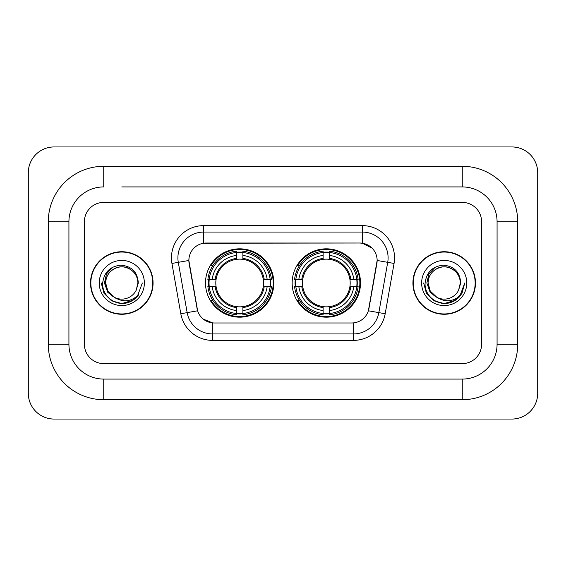 <?xml version="1.0" encoding="UTF-8"?>
<svg xmlns="http://www.w3.org/2000/svg" width="566" height="566" viewBox="0 0 566 566"><rect width="100%" height="100%" fill="white"/><g stroke="black" fill="none" stroke-linecap="round" stroke-linejoin="round"><path stroke-width="0.85" d="M292.155 283A34.172 34.172 0 0 0 326.334 317.172A34.172 34.172 0 0 0 360.507 283A34.172 34.172 0 0 0 326.334 248.828A34.172 34.172 0 0 0 292.155 283M205.493 283A34.172 34.172 0 0 0 239.666 317.172A34.172 34.172 0 0 0 273.845 283A34.172 34.172 0 0 0 239.666 248.828A34.172 34.172 0 0 0 205.493 283M188.86 260.431A17.412 17.412 0 0 0 189.122 263.452L197.081 308.59A17.412 17.412 0 0 0 214.224 322.981L351.776 322.981A17.412 17.412 0 0 0 368.919 308.59L376.878 263.452A17.412 17.412 0 0 0 359.735 243.019L206.265 243.019A17.412 17.412 0 0 0 188.86 260.431L189.051 257.855M208.564 286.226A31.272 31.272 0 0 1 208.564 279.774M295.226 286.226A31.272 31.272 0 0 1 295.226 279.774M90.525 283A31.272 31.272 0 0 0 121.796 314.272A31.272 31.272 0 0 0 153.068 283A31.272 31.272 0 0 0 121.796 251.729A31.272 31.272 0 0 0 90.525 283M412.932 283A31.272 31.272 0 0 0 444.204 314.272A31.272 31.272 0 0 0 475.475 283A31.272 31.272 0 0 0 444.204 251.729A31.272 31.272 0 0 0 412.932 283M203.689 225.615L362.311 225.615A32.241 32.241 0 0 1 394.063 263.452L385.191 313.748A32.241 32.241 0 0 1 353.446 340.385L212.554 340.385A32.241 32.241 0 0 1 180.809 313.748L171.937 263.452A32.241 32.241 0 0 1 203.689 225.615L203.689 232.06L362.311 232.06A25.795 25.795 0 0 1 387.71 262.334L378.845 312.623A25.795 25.795 0 0 1 353.446 333.94L212.554 333.94A25.795 25.795 0 0 1 187.155 312.623L178.29 262.334A25.795 25.795 0 0 1 203.689 232.06L203.689 243.217L359.735 243.019L362.311 243.217L372.039 248.12M351.776 322.981L214.224 322.981M212.554 340.385L212.554 322.896L203.265 319.097M387.71 262.334L377.14 260.466L368.381 310.784L378.845 312.623L387.71 262.334L394.063 263.452M180.809 313.748L197.619 310.784L188.86 260.466L178.29 262.334A25.795 25.795 0 0 1 177.894 257.855M368.919 308.59L368.813 309.142M197.187 309.142L197.081 308.59M481.602 221.745A19.343 19.343 0 0 0 462.259 202.402L103.741 202.402A19.343 19.343 0 0 0 84.398 221.745L84.398 344.255A19.343 19.343 0 0 0 103.741 363.598L462.259 363.598A19.343 19.343 0 0 0 481.602 344.255L481.602 221.745A19.343 19.343 0 0 0 462.259 202.402L103.741 202.402A19.343 19.343 0 0 0 84.398 221.745L84.398 344.255A19.343 19.343 0 0 0 103.741 363.598L462.259 363.598A19.343 19.343 0 0 0 481.602 344.255L481.602 221.745M152.749 283A30.953 30.953 0 0 0 121.796 252.047A30.953 30.953 0 0 0 90.85 283A30.953 30.953 0 0 0 121.796 313.953A30.953 30.953 0 0 0 152.749 283M142.349 283L137.269 296.527L134.397 299.237M115.754 298.218L107.759 292.346L104.441 283L106.493 273.909L112.86 267.11M114.339 297.291L107.837 291.058L105.679 283C105.899 276.923 108.58 272.267 113.738 269.041C123.784 262.603 138.465 271.079 137.92 283L136.151 290.337L138.309 283C137.573 272.069 131.722 266.126 120.763 265.171C110.059 266.345 104.031 272.288 102.694 283C101.852 294.964 113.66 305.208 125.369 303.242C131.001 302.159 135.465 299.28 138.762 294.603C131.326 301.749 123.254 302.683 114.565 297.405L107.837 291.058L105.679 283C105.899 276.923 108.58 272.267 113.738 269.041C123.784 262.603 138.465 271.079 137.92 283L136.151 290.337A16.117 16.117 0 0 1 114.565 297.405L107.837 291.058L105.679 283C105.127 271.079 119.808 262.603 129.855 269.041C135.012 272.267 137.701 276.923 137.92 283L136.151 290.337M114.565 297.405C108.927 294.299 105.962 289.495 105.679 283C105.899 276.923 108.58 272.267 113.738 269.041C123.784 262.603 138.465 271.079 137.92 283M99.227 283A22.569 22.569 0 0 0 121.796 305.569A22.569 22.569 0 0 0 144.365 283A22.569 22.569 0 0 0 121.796 260.431A22.569 22.569 0 0 0 99.227 283M138.762 294.603L132.989 300.242M132.854 300.327L125.369 303.242L132.897 300.298L125.369 303.242L132.897 300.298L121.796 303.553L111.523 300.801L103.995 293.273L101.243 283M475.15 283A30.953 30.953 0 0 0 444.204 252.047A30.953 30.953 0 0 0 413.251 283A30.953 30.953 0 0 0 444.204 313.953A30.953 30.953 0 0 0 475.15 283M455.255 300.327L444.204 303.553L433.924 300.801L426.403 293.273L423.651 283L426.403 293.273L433.924 300.801L444.204 303.553L454.477 300.801L462.005 293.273L464.757 283L459.677 296.527L456.797 299.237M438.155 298.218L430.16 292.346L426.849 283L428.901 273.909L435.268 267.11M436.966 297.405C431.327 294.299 428.37 289.495 428.08 283C428.299 276.923 430.988 272.267 436.145 269.041C446.192 262.603 460.873 271.079 460.321 283L458.559 290.337A16.117 16.117 0 0 1 436.966 297.405L430.245 291.058L428.08 283L430.245 291.058L436.747 297.291L430.245 291.058L428.08 283C428.299 276.923 430.988 272.267 436.145 269.041C446.192 262.603 460.873 271.079 460.321 283L458.559 290.337L460.71 283C459.981 272.069 454.13 266.126 443.164 265.171C432.459 266.345 426.439 272.288 425.101 283C424.259 294.964 436.068 305.208 447.777 303.242C453.408 302.159 457.873 299.28 461.17 294.603C453.727 301.749 445.661 302.683 436.966 297.405L436.881 297.362M460.321 283C460.873 271.079 446.192 262.603 436.145 269.041C430.988 272.267 428.299 276.923 428.08 283C427.535 271.079 442.216 262.603 452.262 269.041C457.42 272.267 460.101 276.923 460.321 283L458.559 290.337M421.635 283A22.569 22.569 0 0 0 444.204 305.569A22.569 22.569 0 0 0 466.773 283A22.569 22.569 0 0 0 444.204 260.431A22.569 22.569 0 0 0 421.635 283M461.17 294.603L455.397 300.242M464.757 283L462.005 293.273L454.477 300.801L444.204 303.553L433.924 300.801L426.403 293.273L423.651 283L426.403 293.273L433.924 300.801L444.204 303.553L454.477 300.801L462.005 293.273L464.757 283L462.005 293.273L454.477 300.801L444.204 303.553L433.924 300.801L426.403 293.273L423.651 283M242.892 313.522L242.892 314.816A31.986 31.986 0 0 0 271.489 286.226L270.194 286.226A30.691 30.691 0 0 1 242.892 313.522L242.892 310.536A27.727 27.727 0 0 0 267.209 286.226L263.31 286.226A23.857 23.857 0 0 0 242.892 259.362L242.892 252.478A30.691 30.691 0 0 1 270.194 279.774L271.489 279.774A31.986 31.986 0 0 0 242.892 251.184L242.892 252.478M209.144 286.226L207.849 286.226A31.986 31.986 0 0 0 236.446 314.816L236.446 313.522A30.691 30.691 0 0 1 209.144 286.226L212.13 286.226A27.727 27.727 0 0 0 236.446 310.536L236.446 306.638A23.857 23.857 0 0 0 263.31 286.226L264.258 286.226A24.805 24.805 0 0 1 242.892 307.593L242.892 310.536M236.446 252.478L236.446 251.184A31.986 31.986 0 0 0 207.849 279.774L209.144 279.774A30.691 30.691 0 0 1 236.446 252.478L236.446 255.464A27.727 27.727 0 0 0 212.13 279.774L216.028 279.774A23.857 23.857 0 0 0 236.446 306.638L236.446 307.593A24.805 24.805 0 0 1 215.08 286.226L212.13 286.226M209.208 286.226A30.628 30.628 0 0 1 209.208 279.774M242.892 252.542A30.628 30.628 0 0 0 236.446 252.542M270.131 279.774A30.628 30.628 0 0 1 270.131 286.226M270.194 279.774L267.209 279.774A27.727 27.727 0 0 0 242.892 255.464M267.209 286.226L270.194 286.226M236.446 310.536L236.446 313.522M263.31 279.774L267.209 279.774M242.892 306.68L242.892 307.593M236.446 306.638A23.857 23.857 0 0 1 216.028 286.226L215.08 286.226M242.892 313.458A30.628 30.628 0 0 1 236.446 313.458M212.13 279.774L209.144 279.774M236.446 259.32L236.446 255.464M242.892 259.362A23.857 23.857 0 0 0 216.028 279.774L215.08 279.774A24.805 24.805 0 0 1 236.446 258.407M242.892 259.32L242.892 258.407A24.805 24.805 0 0 1 264.258 279.774M212.837 265.588L211.012 265.588A33.528 33.528 0 0 1 273.201 283A33.528 33.528 0 0 1 211.012 300.412L212.837 300.412M329.554 313.522L329.554 314.816A31.986 31.986 0 0 0 358.151 286.226L356.856 286.226A30.691 30.691 0 0 1 329.554 313.522L329.554 310.536A27.727 27.727 0 0 0 353.87 286.226L349.972 286.226A23.857 23.857 0 0 0 329.554 259.362L329.554 252.478A30.691 30.691 0 0 1 356.856 279.774L358.151 279.774A31.986 31.986 0 0 0 329.554 251.184L329.554 252.478M295.806 286.226L294.511 286.226A31.986 31.986 0 0 0 323.108 314.816L323.108 313.522A30.691 30.691 0 0 1 295.806 286.226L298.791 286.226A27.727 27.727 0 0 0 323.108 310.536L323.108 306.638A23.857 23.857 0 0 0 349.972 286.226L350.92 286.226A24.805 24.805 0 0 1 329.554 307.593L329.554 310.536M323.108 252.478L323.108 251.184A31.986 31.986 0 0 0 294.511 279.774L295.806 279.774A30.691 30.691 0 0 1 323.108 252.478L323.108 255.464A27.727 27.727 0 0 0 298.791 279.774L302.69 279.774A23.857 23.857 0 0 0 323.108 306.638L323.108 307.593A24.805 24.805 0 0 1 301.742 286.226L298.791 286.226M295.869 286.226A30.628 30.628 0 0 1 295.869 279.774M329.554 252.542A30.628 30.628 0 0 0 323.108 252.542M356.792 279.774A30.628 30.628 0 0 1 356.792 286.226M356.856 279.774L353.87 279.774A27.727 27.727 0 0 0 329.554 255.464M353.87 286.226L356.856 286.226M323.108 310.536L323.108 313.522M349.972 279.774L353.87 279.774M329.554 306.68L329.554 307.593M323.108 306.638A23.857 23.857 0 0 1 302.69 286.226L301.742 286.226M329.554 313.458A30.628 30.628 0 0 1 323.108 313.458M298.791 279.774L295.806 279.774M323.108 259.32L323.108 255.464M329.554 259.362A23.857 23.857 0 0 0 302.69 279.774L301.742 279.774A24.805 24.805 0 0 1 323.108 258.407M329.554 259.32L329.554 258.407A24.805 24.805 0 0 1 350.92 279.774M299.506 265.588L297.674 265.588A33.528 33.528 0 0 1 359.863 283A33.528 33.528 0 0 1 297.674 300.412L299.506 300.412M121.796 186.922L462.259 186.922L121.796 186.922M517.713 221.745L497.075 221.745L497.075 344.255L497.075 221.745A34.823 34.823 0 0 0 462.259 186.922L462.259 166.291L103.741 166.291A55.454 55.454 0 0 0 48.287 221.745L48.287 344.255A55.454 55.454 0 0 0 103.741 399.709L462.259 399.709A55.454 55.454 0 0 0 517.713 344.255L517.713 221.745A55.454 55.454 0 0 0 462.259 166.291M462.259 399.709L462.259 379.078L103.741 379.078L462.259 379.078A34.823 34.823 0 0 0 497.075 344.255L517.713 344.255M48.287 344.255L68.925 344.255L68.925 221.745L68.925 344.255A34.823 34.823 0 0 0 103.741 379.078L103.741 399.709M103.741 166.291L103.741 186.922A34.823 34.823 0 0 0 68.925 221.745L48.287 221.745M537.7 172.736A25.795 25.795 0 0 0 511.905 146.948L54.095 146.948A25.795 25.795 0 0 0 28.3 172.736L28.3 393.264A25.795 25.795 0 0 0 54.095 419.052L511.905 419.052A25.795 25.795 0 0 0 537.7 393.264L537.7 172.736M362.311 225.615L362.311 243.217M353.446 322.896L353.446 340.385M171.937 263.452L178.29 262.334M378.845 312.623L385.191 313.748M242.892 306.638A23.857 23.857 0 0 0 263.31 286.226M236.446 313.748A30.918 30.918 0 0 0 242.892 313.748M270.414 286.226A30.918 30.918 0 0 0 270.414 279.774M242.892 252.252A30.918 30.918 0 0 0 236.446 252.252M329.554 306.638A23.857 23.857 0 0 0 349.972 286.226M323.108 313.748A30.918 30.918 0 0 0 329.554 313.748M357.082 286.226A30.918 30.918 0 0 0 357.082 279.774M329.554 252.252A30.918 30.918 0 0 0 323.108 252.252"/></g></svg>
